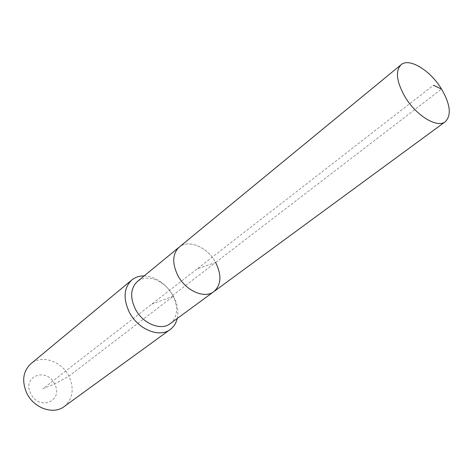 <?xml version="1.0" encoding="UTF-8"?>
<svg xmlns="http://www.w3.org/2000/svg" width="473" height="473" viewBox="0 0 473 473"><rect width="100%" height="100%" fill="white"/><g stroke="black" fill="none" stroke-linecap="round" stroke-linejoin="round"><path stroke-width="0.35" stroke-dasharray="2.37 1.77" d="M213.831 291.64C221.269 284.829 221.867 275.103 215.617 262.468C207.629 247.261 188.496 238.918 179.22 247.101C188.496 238.918 207.629 247.261 215.617 262.468L197.129 268.901L433.422 85.288M170.197 323.674C176.654 318.187 178.185 310.253 174.779 299.87L172.746 295.377C169.949 290.298 166.236 286.141 161.6 282.913C152.383 277.048 144.318 276.569 137.407 281.47M177.209 318.524C178.392 313.173 177.895 307.48 175.725 301.437L173.349 296.181C170.085 290.239 165.739 285.385 160.317 281.606C154.996 278.012 149.604 276.12 144.129 275.948M64.092 406.614C72.889 398.899 74.492 388.753 68.898 376.183C61.638 361.124 41.577 354.324 30.822 363.802M54.572 384.005C46.591 366.699 21.557 376.342 30.828 393.707C39.271 411.504 64.009 400.808 54.572 384.005L68.898 376.183L173.349 296.181L172.746 295.377L215.617 262.468L197.129 268.901L42.83 388.806L54.572 384.005M215.617 262.468L441.546 89.06M173.349 296.181L151.863 304.08M161.6 282.913L160.317 281.606M174.779 299.87L175.725 301.437"/><path stroke-width="0.71" d="M441.546 89.06C430.46 70.477 409.222 57.387 401.063 64.76C395.168 70.938 396.469 81.61 404.971 96.776C416.122 115.702 437.354 128.508 445.318 121.709C451.638 115.323 450.379 104.438 441.546 89.06L433.422 85.288M401.063 64.76L179.22 247.101C172.385 253.77 171.941 263.272 177.883 275.599C185.8 290.883 204.679 299.066 213.831 291.64L170.197 323.674C161.009 331.082 142.722 323.65 135.361 309.082C129.85 297.322 130.536 288.116 137.407 281.47L179.22 247.101C172.385 253.77 171.941 263.272 177.883 275.599C185.8 290.883 204.679 299.066 213.831 291.64C221.269 284.829 221.867 275.103 215.617 262.468M144.129 275.948C139.322 275.871 135.207 277.219 131.796 279.992C123.772 287.797 122.968 298.581 129.389 312.346C138.004 329.427 159.442 338.112 170.245 329.474C173.774 326.849 176.098 323.201 177.209 318.524M131.796 279.992L30.822 363.802C22.923 371.358 21.598 381.185 26.849 393.288C33.955 408.264 53.461 414.998 64.092 406.614L170.245 329.474M213.831 291.64L445.318 121.709"/></g></svg>
